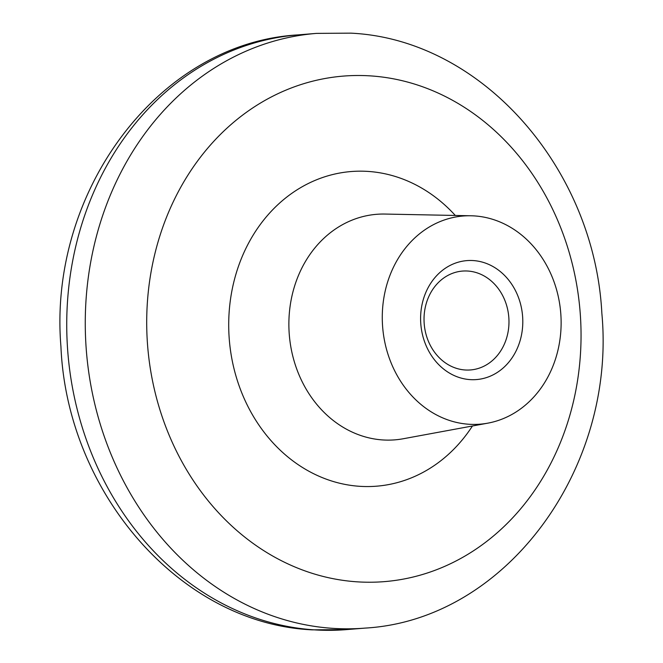<?xml version="1.0" encoding="UTF-8"?>
<svg xmlns="http://www.w3.org/2000/svg" width="663" height="663" viewBox="0 0 663 663"><rect width="100%" height="100%" fill="white"/><g stroke="black" fill="none" stroke-linecap="round" stroke-linejoin="round"><path stroke-width="0.99" d="M467.887 271.043A49.601 42.424 -94.7 0 1 508.96 320.221A49.601 42.424 -94.7 0 1 470.523 369.946A49.601 42.424 -94.7 0 1 465.119 369.987A49.601 42.424 -94.7 0 1 424.047 320.801A49.601 42.424 -94.7 0 1 462.476 271.076A49.601 42.424 -94.7 0 1 467.887 271.043M473.365 260.576A59.67 51.043 -94.7 0 1 522.775 323.536A59.67 51.043 -94.7 0 1 470.042 379.609A59.67 51.043 -94.7 0 1 420.624 316.641A59.67 51.043 -94.7 0 1 473.365 260.576M468.791 424.245A104.422 89.314 -94.7 0 1 382.278 316.176A104.422 89.314 -94.7 0 1 470.962 215.773A104.422 89.314 -94.7 0 1 474.609 215.931A104.422 89.314 -94.7 0 1 560.881 314.966A104.422 89.314 -94.7 0 1 487.844 423.151A104.422 89.314 -94.7 0 1 468.791 424.245M316.566 33.382L350.843 33.15C482.084 39.349 594.496 168.626 601.863 313.417C616.341 468.55 506.142 620.062 364.965 628.11A298.35 255.197 -94.7 0 1 332.453 628.325A298.35 255.197 -94.7 0 1 85.386 332.478A298.35 255.197 -94.7 0 1 316.566 33.382L298.035 34.89A298.35 255.197 -94.7 0 0 66.855 333.986A298.35 255.197 -94.7 0 0 313.922 629.833A298.35 255.197 -94.7 0 0 346.434 629.618L312.157 629.85C179.922 623.643 66.996 492.435 60.93 346.492C48.009 192.336 157.877 42.929 298.035 34.89M370.94 75.922A253.597 216.917 -94.7 0 1 580.937 343.525A253.597 216.917 -94.7 0 1 356.81 581.807A253.597 216.917 -94.7 0 1 146.813 314.204A253.597 216.917 -94.7 0 1 370.94 75.922M455.299 215.458A157.835 135.003 85.3 0 0 368.272 171.435A157.835 135.003 85.3 0 0 228.776 319.74A157.835 135.003 85.3 0 0 359.47 486.294A157.835 135.003 85.3 0 0 472.437 425.994M487.844 423.151L403.261 438.749A113.141 96.781 -94.7 0 1 382.617 439.934A113.141 96.781 -94.7 0 1 288.877 322.84A113.141 96.781 -94.7 0 1 384.971 214.058L470.962 215.773M346.434 629.618L364.965 628.11"/></g></svg>
